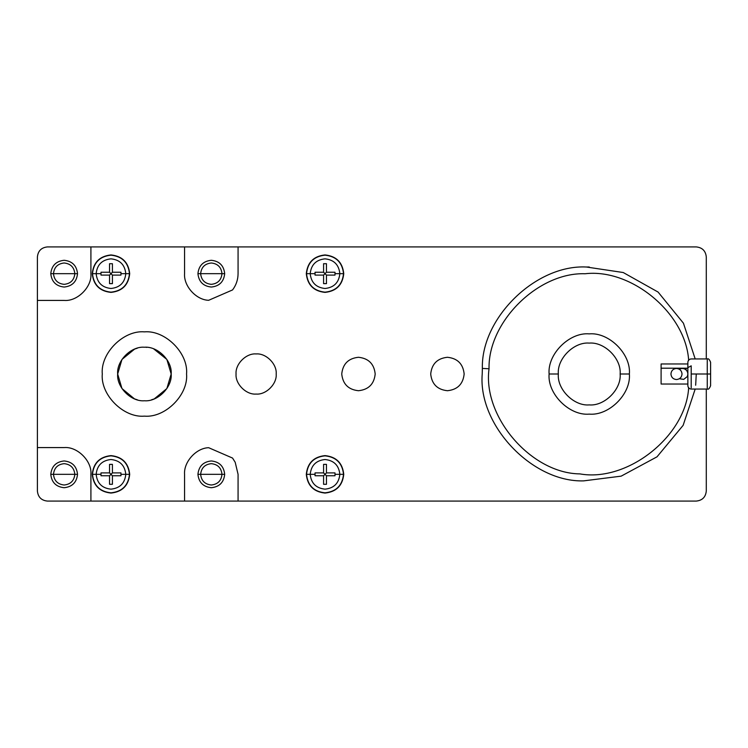 <?xml version="1.0" encoding="UTF-8"?>
<svg xmlns="http://www.w3.org/2000/svg" width="748" height="748" viewBox="0 0 748 748"><rect width="100%" height="100%" fill="white"/><g stroke="black" fill="none" stroke-linecap="round" stroke-linejoin="round"><path stroke-width="1.12" d="M687.861 382.191L687.861 368.203L661.101 368.203L661.101 383.462L661.101 364.538L661.101 368.203L687.861 368.203L687.861 382.191M686.056 368.203L686.14 369.989C684.046 368.24 681.802 368.007 679.399 369.269C681.802 368.007 684.046 368.24 686.131 369.98C687.973 371.98 688.319 374.215 687.169 376.683L683.719 379.367L679.39 378.731M670.937 374C671.283 370.653 673.135 368.801 676.482 368.446C679.839 368.801 681.68 370.653 682.036 374C681.68 377.347 679.839 379.199 676.482 379.554C673.135 379.199 671.283 377.347 670.937 374C671.283 377.347 673.135 379.199 676.482 379.554C679.839 379.199 681.68 377.347 682.036 374C681.68 370.653 679.839 368.801 676.482 368.446C673.135 368.801 671.283 370.653 670.937 374M691.199 365.837L687.861 367.651L687.861 385.22L687.861 362.78L687.861 367.651L691.199 365.837L691.199 374L691.199 365.837M691.199 387.838L691.199 374L707.253 374L707.253 358.947L707.253 389.054L707.253 374L710.6 374L691.199 374L691.199 387.838M710.6 385.706L710.6 374L710.6 385.706C709.441 388.614 708.328 389.727 707.253 389.054L691.199 389.054C689.17 388.857 688.057 387.735 687.861 385.706M232.553 458.066L235.199 462.283L238.07 474.335L238.07 501.085L696.257 501.085C702.307 500.449 705.654 497.102 706.29 491.053L706.29 389.054L706.29 491.053C705.654 497.102 702.307 500.449 696.257 501.085L238.07 501.085L238.07 474.335L235.199 462.283L232.553 458.066L208.655 447.706L232.553 458.066M53.454 273.665L74.856 273.665C74.145 280.098 70.593 283.66 64.16 284.334C57.718 283.66 54.165 280.098 53.491 273.665L50.78 273.665C51.631 281.734 56.091 286.194 64.16 287.045C72.219 286.194 76.679 281.734 77.53 273.665L74.828 273.665C74.145 267.232 70.593 263.679 64.16 262.997C57.718 263.679 54.165 267.232 53.491 273.665C54.165 280.098 57.718 283.66 64.16 284.334C70.593 283.66 74.145 280.098 74.828 273.665L77.53 273.665C76.679 265.596 72.219 261.136 64.16 260.285C56.091 261.136 51.631 265.596 50.78 273.665L53.491 273.665C54.165 267.232 57.718 263.679 64.16 262.997C70.593 263.679 74.145 267.232 74.828 273.665L53.454 273.665M53.454 474.335L74.856 474.335C74.145 480.768 70.593 484.321 64.16 485.003C57.718 484.321 54.165 480.768 53.491 474.335L50.78 474.335C51.631 482.404 56.091 486.864 64.16 487.715C72.219 486.864 76.679 482.404 77.53 474.335L74.828 474.335C74.145 467.902 70.593 464.34 64.16 463.666C57.718 464.34 54.165 467.902 53.491 474.335C54.165 480.768 57.718 484.321 64.16 485.003C70.593 484.321 74.145 480.768 74.828 474.335L77.53 474.335C76.679 466.266 72.219 461.806 64.16 460.955C56.091 461.806 51.631 466.266 50.78 474.335L53.491 474.335C54.165 467.902 57.718 464.34 64.16 463.666C70.593 464.34 74.145 467.902 74.828 474.335L53.454 474.335M200.614 273.665L222.016 273.665L200.614 273.665M224.69 273.665L221.978 273.665C221.305 280.098 217.743 283.66 211.31 284.334C204.877 283.66 201.324 280.098 200.642 273.665L197.93 273.665C198.781 281.734 203.241 286.194 211.31 287.045C219.379 286.194 223.839 281.734 224.69 273.665C223.839 265.596 219.379 261.136 211.31 260.285C203.241 261.136 198.781 265.596 197.93 273.665L200.642 273.665C201.324 280.098 204.877 283.66 211.31 284.334C217.743 283.66 221.305 280.098 221.978 273.665C221.305 267.232 217.743 263.679 211.31 262.997C204.877 263.679 201.324 267.232 200.642 273.665C201.324 267.232 204.877 263.679 211.31 262.997C217.743 263.679 221.305 267.232 221.978 273.665L224.69 273.665C223.839 281.734 219.379 286.194 211.31 287.045C203.241 286.194 198.781 281.734 197.93 273.665C198.781 265.596 203.241 261.136 211.31 260.285C219.379 261.136 223.839 265.596 224.69 273.665M200.614 474.335L222.016 474.335L200.614 474.335M224.69 474.335L221.978 474.335C221.305 480.768 217.743 484.321 211.31 485.003C204.877 484.321 201.324 480.768 200.642 474.335L197.93 474.335C198.781 482.404 203.241 486.864 211.31 487.715C219.379 486.864 223.839 482.404 224.69 474.335C223.839 466.266 219.379 461.806 211.31 460.955C203.241 461.806 198.781 466.266 197.93 474.335L200.642 474.335C201.324 480.768 204.877 484.321 211.31 485.003C217.743 484.321 221.305 480.768 221.978 474.335C221.305 467.902 217.743 464.34 211.31 463.666C204.877 464.34 201.324 467.902 200.642 474.335C201.324 467.902 204.877 464.34 211.31 463.666C217.743 464.34 221.305 467.902 221.978 474.335L224.69 474.335C223.839 482.404 219.379 486.864 211.31 487.715C203.241 486.864 198.781 482.404 197.93 474.335C198.781 466.266 203.241 461.806 211.31 460.955C219.379 461.806 223.839 466.266 224.69 474.335M464.153 374C463.087 363.911 457.514 358.339 447.435 357.282C437.346 358.339 431.774 363.911 430.708 374C431.774 363.911 437.346 358.339 447.435 357.282C457.514 358.339 463.087 363.911 464.153 374C463.087 384.089 457.514 389.661 447.435 390.718C437.346 389.661 431.774 384.089 430.708 374C431.774 384.089 437.346 389.661 447.435 390.718C457.514 389.661 463.087 384.089 464.153 374M375.187 374C374.131 363.911 368.549 358.339 358.47 357.282C348.381 358.339 342.808 363.911 341.743 374C342.808 363.911 348.381 358.339 358.47 357.282C368.549 358.339 374.131 363.911 375.187 374C374.131 384.089 368.549 389.661 358.47 390.718C348.381 389.661 342.808 384.089 341.743 374C342.808 384.089 348.381 389.661 358.47 390.718C368.549 389.661 374.131 384.089 375.187 374M276.199 374C277.087 364.07 266.054 353.037 256.125 353.935C246.195 353.037 235.162 364.07 236.059 374C235.162 364.07 246.195 353.037 256.125 353.935C266.054 353.037 277.087 364.07 276.199 374C277.087 383.93 266.054 394.963 256.125 394.065C246.195 394.963 235.162 383.93 236.059 374C235.162 383.93 246.195 394.963 256.125 394.065C266.054 394.963 277.087 383.93 276.199 374M334.982 475.775L335.011 474.335L339.844 474.335C338.9 465.396 333.963 460.459 325.025 459.515C316.086 460.459 311.149 465.396 310.205 474.335L306.53 474.335C307.709 485.489 313.87 491.651 325.025 492.829C336.179 491.651 342.341 485.489 343.519 474.335L339.844 474.335C338.9 483.273 333.963 488.21 325.025 489.155C316.086 488.21 311.149 483.273 310.205 474.335C311.149 483.273 316.086 488.21 325.025 489.155C333.963 488.21 338.9 483.273 339.844 474.335L335.011 474.335L334.982 475.775L326.465 475.775L326.465 484.293L323.585 484.293L323.585 475.775L315.058 475.775L315.039 474.335L310.205 474.335L315.039 474.335L315.058 475.775L323.585 475.775L325.025 474.335L323.585 472.895L315.058 472.895L315.039 474.335L315.058 472.895L323.585 472.895L323.585 464.368L323.585 472.895L326.465 475.775L334.982 475.775L326.465 475.775L325.025 474.335L326.465 472.895L334.982 472.895L326.465 472.895L323.585 475.775L315.058 475.775M306.53 474.335L306.297 474.335C307.484 485.63 313.73 491.875 325.025 493.063C336.32 491.875 342.565 485.63 343.753 474.335L343.519 474.335C342.341 485.489 336.179 491.651 325.025 492.829C313.87 491.651 307.709 485.489 306.53 474.335C307.709 463.18 313.87 457.019 325.025 455.841C336.179 457.019 342.341 463.18 343.519 474.335L343.753 474.335C342.565 485.63 336.32 491.875 325.025 493.063C313.73 491.875 307.484 485.63 306.297 474.335C307.484 463.04 313.73 456.794 325.025 455.607C336.32 456.794 342.565 463.04 343.753 474.335C342.565 463.04 336.32 456.794 325.025 455.607C313.73 456.794 307.484 463.04 306.297 474.335L310.205 474.335C311.149 465.396 316.086 460.459 325.025 459.515C333.963 460.459 338.9 465.396 339.844 474.335L343.519 474.335C342.341 463.18 336.179 457.019 325.025 455.841C313.87 457.019 307.709 463.18 306.53 474.335M334.982 275.105L335.011 273.665L339.844 273.665C338.9 264.727 333.963 259.79 325.025 258.845C316.086 259.79 311.149 264.727 310.205 273.665L306.53 273.665C307.709 284.82 313.87 290.981 325.025 292.159C336.179 290.981 342.341 284.82 343.519 273.665L339.844 273.665C338.9 282.604 333.963 287.541 325.025 288.485C316.086 287.541 311.149 282.604 310.205 273.665C311.149 282.604 316.086 287.541 325.025 288.485C333.963 287.541 338.9 282.604 339.844 273.665L335.011 273.665L334.982 275.105L326.465 275.105L326.465 283.632L323.585 283.632L323.585 275.105L315.058 275.105L315.039 273.665L310.205 273.665L315.039 273.665L315.058 275.105L323.585 275.105L325.025 273.665L323.585 272.225L315.058 272.225L315.039 273.665L315.058 272.225L323.585 272.225L323.585 263.707L323.585 272.225L325.025 273.665L326.465 275.105L334.982 275.105L326.465 275.105L325.025 273.665L326.465 272.225L334.982 272.225L326.465 272.225L323.585 275.105L315.058 275.105M306.53 273.665L306.297 273.665C307.484 284.96 313.73 291.206 325.025 292.393C336.32 291.206 342.565 284.96 343.753 273.665L343.519 273.665C342.341 284.82 336.179 290.981 325.025 292.159C313.87 290.981 307.709 284.82 306.53 273.665C307.709 262.511 313.87 256.349 325.025 255.171C336.179 256.349 342.341 262.511 343.519 273.665L343.753 273.665C342.565 284.96 336.32 291.206 325.025 292.393C313.73 291.206 307.484 284.96 306.297 273.665C307.484 262.37 313.73 256.125 325.025 254.937C336.32 256.125 342.565 262.37 343.753 273.665C342.565 262.37 336.32 256.125 325.025 254.937C313.73 256.125 307.484 262.37 306.297 273.665L310.205 273.665C311.149 264.727 316.086 259.79 325.025 258.845C333.963 259.79 338.9 264.727 339.844 273.665L343.519 273.665C342.341 262.511 336.179 256.349 325.025 255.171C313.87 256.349 307.709 262.511 306.53 273.665M120.942 475.775L120.961 474.335L125.795 474.335C124.86 465.396 119.914 460.459 110.975 459.515C102.037 460.459 97.1 465.396 96.155 474.335L92.481 474.335C93.659 485.489 99.821 491.651 110.975 492.829C122.13 491.651 128.291 485.489 129.469 474.335L125.795 474.335C124.86 483.273 119.914 488.21 110.975 489.155C102.037 488.21 97.1 483.273 96.155 474.335C97.1 483.273 102.037 488.21 110.975 489.155C119.914 488.21 124.86 483.273 125.795 474.335L120.961 474.335L120.942 475.775L112.415 475.775L112.415 484.293L109.545 484.293L109.545 475.775L101.017 475.775L100.989 474.335L96.155 474.335L100.989 474.335L101.017 475.775L109.545 475.775L110.975 474.335L109.545 472.895L101.017 472.895L100.989 474.335L101.017 472.895L109.545 472.895L109.545 464.368L109.545 472.895L110.975 474.335L112.415 475.775L120.942 475.775L112.415 475.775L110.975 474.335L112.415 472.895L120.942 472.895L112.415 472.895L109.545 475.775L101.017 475.775M92.481 474.335L92.247 474.335C93.444 485.63 99.68 491.875 110.975 493.063C122.27 491.875 128.516 485.63 129.703 474.335L129.469 474.335C128.291 485.489 122.13 491.651 110.975 492.829C99.821 491.651 93.659 485.489 92.481 474.335C93.659 463.18 99.821 457.019 110.975 455.841C122.13 457.019 128.291 463.18 129.469 474.335L129.703 474.335C128.516 485.63 122.27 491.875 110.975 493.063C99.68 491.875 93.444 485.63 92.247 474.335C93.444 463.04 99.68 456.794 110.975 455.607C122.27 456.794 128.516 463.04 129.703 474.335C128.516 463.04 122.27 456.794 110.975 455.607C99.68 456.794 93.444 463.04 92.247 474.335L96.155 474.335C97.1 465.396 102.037 460.459 110.975 459.515C119.914 460.459 124.86 465.396 125.795 474.335L129.469 474.335C128.291 463.18 122.13 457.019 110.975 455.841C99.821 457.019 93.659 463.18 92.481 474.335M120.942 275.105L120.961 273.665L125.795 273.665C124.86 264.727 119.914 259.79 110.975 258.845C102.037 259.79 97.1 264.727 96.155 273.665L92.481 273.665C93.659 284.82 99.821 290.981 110.975 292.159C122.13 290.981 128.291 284.82 129.469 273.665L125.795 273.665C124.86 282.604 119.914 287.541 110.975 288.485C102.037 287.541 97.1 282.604 96.155 273.665C97.1 282.604 102.037 287.541 110.975 288.485C119.914 287.541 124.86 282.604 125.795 273.665L120.961 273.665L120.942 275.105L112.415 275.105L112.415 283.632L109.545 283.632L109.545 275.105L101.017 275.105L100.989 273.665L96.155 273.665L100.989 273.665L101.017 275.105L109.545 275.105L110.975 273.665L109.545 272.225L101.017 272.225L100.989 273.665L101.017 272.225L109.545 272.225L109.545 263.707L109.545 272.225L112.415 275.105L120.942 275.105L112.415 275.105L110.975 273.665L112.415 272.225L120.942 272.225L112.415 272.225L109.545 275.105L101.017 275.105M92.481 273.665L92.247 273.665C93.444 284.96 99.68 291.206 110.975 292.393C122.27 291.206 128.516 284.96 129.703 273.665L129.469 273.665C128.291 284.82 122.13 290.981 110.975 292.159C99.821 290.981 93.659 284.82 92.481 273.665C93.659 262.511 99.821 256.349 110.975 255.171C122.13 256.349 128.291 262.511 129.469 273.665L129.703 273.665C128.516 284.96 122.27 291.206 110.975 292.393C99.68 291.206 93.444 284.96 92.247 273.665C93.444 262.37 99.68 256.125 110.975 254.937C122.27 256.125 128.516 262.37 129.703 273.665C128.516 262.37 122.27 256.125 110.975 254.937C99.68 256.125 93.444 262.37 92.247 273.665L96.155 273.665C97.1 264.727 102.037 259.79 110.975 258.845C119.914 259.79 124.86 264.727 125.795 273.665L129.469 273.665C128.291 262.511 122.13 256.349 110.975 255.171C99.821 256.349 93.659 262.511 92.481 273.665M134.388 349.194L121.971 359.442L117.67 374C116.473 360.76 131.181 346.044 144.42 347.24C157.66 346.044 172.377 360.76 171.18 374L166.869 359.442L153.723 348.914L166.869 359.442L171.18 374L166.869 388.558L154.284 398.871L166.869 388.558L171.18 374C172.377 387.24 157.66 401.957 144.42 400.76C131.181 401.957 116.473 387.24 117.67 374L121.971 388.558L134.388 398.806L121.971 388.558L117.67 374L121.971 359.442L134.565 349.129M151.535 399.797L153.667 399.105L151.517 399.797M153.723 399.086L154.247 398.89L153.723 399.086M186.561 374C188.449 394.851 165.271 418.02 144.42 416.14C123.57 418.02 100.4 394.851 102.28 374C100.4 394.851 123.57 418.02 144.42 416.14C165.271 418.02 188.449 394.851 186.561 374C188.449 353.149 165.271 329.98 144.42 331.86C123.57 329.98 100.4 353.149 102.28 374C100.4 353.149 123.57 329.98 144.42 331.86C165.271 329.98 188.449 353.149 186.561 374M629.367 374L620.139 374C621.513 389.287 604.524 406.286 589.237 404.902C573.95 406.286 556.951 389.287 558.335 374L549.107 374C547.312 393.859 569.378 415.925 589.237 414.13C609.096 415.925 631.162 393.859 629.367 374C631.162 393.859 609.096 415.925 589.237 414.13C569.378 415.925 547.312 393.859 549.107 374C547.312 354.141 569.378 332.075 589.237 333.87C609.096 332.075 631.162 354.141 629.367 374C631.162 354.141 609.096 332.075 589.237 333.87C569.378 332.075 547.312 354.141 549.107 374L558.335 374C556.951 389.287 573.95 406.286 589.237 404.902C604.524 406.286 621.513 389.287 620.139 374C621.513 358.713 604.524 341.714 589.237 343.098C573.95 341.714 556.951 358.713 558.335 374C556.951 358.713 573.95 341.714 589.237 343.098C604.524 341.714 621.513 358.713 620.139 374L629.367 374M489.042 368.764L482.357 368.418L482.217 374C477.981 425.238 532.23 482.413 583.618 480.88L621.158 476.149L657.015 456.822L683.13 425.35L695.191 389.054L683.13 425.35L657.015 456.822L621.158 476.149L583.618 480.88C532.23 482.413 477.981 425.238 482.217 374L482.357 368.418C481.02 317.891 535.933 264.371 586.413 267.017L623.234 272.524L658.1 292.075L683.438 323.201L695.191 358.947L683.438 323.201L658.1 292.075L623.234 272.524L586.413 267.017C535.933 264.371 481.02 317.891 482.357 368.418L489.042 368.764C487.892 321.855 538.205 272.094 585.095 273.749C631.695 268.233 685.944 313.683 688.665 360.527C685.944 313.683 631.695 268.233 585.095 273.749C538.205 272.094 487.892 321.855 489.042 368.764C482.441 416.86 531.332 473.437 579.878 473.895C531.332 473.437 482.441 416.86 489.042 368.764M688.665 387.473C686.206 435.953 627.656 482.469 579.878 473.895C627.656 482.469 686.206 435.953 688.665 387.473M589.237 266.98L586.413 267.017L589.237 266.98M696.257 374L695.668 385.22M482.357 368.418L482.217 374L482.357 368.418M184.56 246.915L90.91 246.915L90.91 273.665C92.107 286.905 77.39 301.622 64.16 300.425L37.4 300.425L37.4 447.575L64.16 447.575C77.39 446.378 92.107 461.095 90.91 474.335L90.91 501.085L184.56 501.085L184.56 474.335C183.615 461.909 196.2 448.005 208.655 447.706C196.2 448.005 183.615 461.909 184.56 474.335L184.56 501.085L696.257 501.085C702.307 500.449 705.654 497.111 706.29 491.053C705.654 497.111 702.307 500.449 696.257 501.085L90.91 501.085L90.91 474.335C92.107 461.095 77.39 446.378 64.16 447.575L37.4 447.575L37.4 491.053C38.036 497.111 41.383 500.449 47.433 501.085L184.56 501.085L47.433 501.085C41.383 500.449 38.036 497.111 37.4 491.053L37.4 300.425L64.16 300.425C77.39 301.622 92.107 286.905 90.91 273.665L90.91 246.915L47.433 246.915C41.383 247.551 38.036 250.889 37.4 256.947L37.4 447.575L37.4 256.947C38.036 250.889 41.383 247.551 47.433 246.915L184.56 246.915L184.56 273.665C183.615 286.091 196.2 299.995 208.655 300.294L232.553 289.934L208.655 300.294C196.2 299.995 183.615 286.091 184.56 273.665L184.56 246.915L238.07 246.915L90.91 246.915L184.56 246.915M706.29 358.947L706.29 256.947C705.654 250.898 702.307 247.551 696.257 246.915L238.07 246.915L238.07 273.665L238.07 246.915L696.257 246.915C702.307 247.551 705.654 250.898 706.29 256.947L706.29 358.947M134.593 349.11L135.126 348.914M135.126 399.086L134.388 398.806M137.314 399.797L135.173 399.105M137.314 348.203L135.173 348.895M146.823 347.353L145.935 347.287M117.67 374C116.473 387.24 131.181 401.957 144.42 400.76C157.66 401.957 172.377 387.24 171.18 374C172.377 360.76 157.66 346.044 144.42 347.24C131.181 346.044 116.473 360.76 117.67 374M120.961 273.665L120.942 272.225L120.961 273.665M112.415 263.707L112.415 272.225L112.415 263.707L109.545 263.707L112.415 263.707L112.415 272.225L120.942 272.225M109.545 283.632L109.545 275.105L109.545 283.632L112.415 283.632L112.415 275.105L112.415 283.632M101.017 272.225L109.545 272.225L109.545 263.707M120.961 474.335L120.942 472.895L120.961 474.335M112.415 464.368L112.415 472.895L112.415 464.368L109.545 464.368L112.415 464.368L112.415 472.895L120.942 472.895M109.545 484.293L109.545 475.775L109.545 484.293L112.415 484.293L112.415 475.775L112.415 484.293M101.017 472.895L109.545 472.895L109.545 464.368M335.011 273.665L334.982 272.225L335.011 273.665M326.465 263.707L326.465 272.225L326.465 263.707L323.585 263.707L326.465 263.707L326.465 272.225L334.982 272.225M323.585 283.632L323.585 275.105L323.585 283.632L326.465 283.632L326.465 275.105L326.465 283.632M315.058 272.225L323.585 272.225L323.585 263.707M335.011 474.335L334.982 472.895L335.011 474.335M326.465 464.368L326.465 472.895L326.465 464.368L323.585 464.368L326.465 464.368L326.465 472.895L334.982 472.895M323.585 484.293L323.585 475.775L323.585 484.293L326.465 484.293L326.465 475.775L326.465 484.293M315.058 472.895L323.585 472.895L323.585 464.368M232.553 289.934C236.172 285.119 238.014 279.696 238.07 273.665C238.014 279.696 236.172 285.119 232.553 289.934M77.53 474.335C76.679 482.404 72.219 486.864 64.16 487.715C56.091 486.864 51.631 482.404 50.78 474.335C51.631 466.266 56.091 461.806 64.16 460.955C72.219 461.806 76.679 466.266 77.53 474.335M77.53 273.665C76.679 281.734 72.219 286.194 64.16 287.045C56.091 286.194 51.631 281.734 50.78 273.665C51.631 265.596 56.091 261.136 64.16 260.285C72.219 261.136 76.679 265.596 77.53 273.665M238.07 246.915L696.257 246.915C702.307 247.551 705.654 250.889 706.29 256.947C705.654 250.889 702.307 247.551 696.257 246.915L238.07 246.915M706.29 389.054L706.29 491.053L706.29 389.054M710.6 362.294L710.6 374L710.6 362.294C709.441 359.386 708.328 358.273 707.253 358.947L691.199 358.947C689.17 359.143 688.057 360.265 687.861 362.294M679.399 378.731L683.719 379.367L687.169 376.683C688.319 374.215 687.973 371.98 686.131 369.98M687.861 364.538L687.861 368.203L687.861 364.538M661.101 384.033L687.861 384.033M687.861 363.967L661.101 363.967"/></g></svg>
